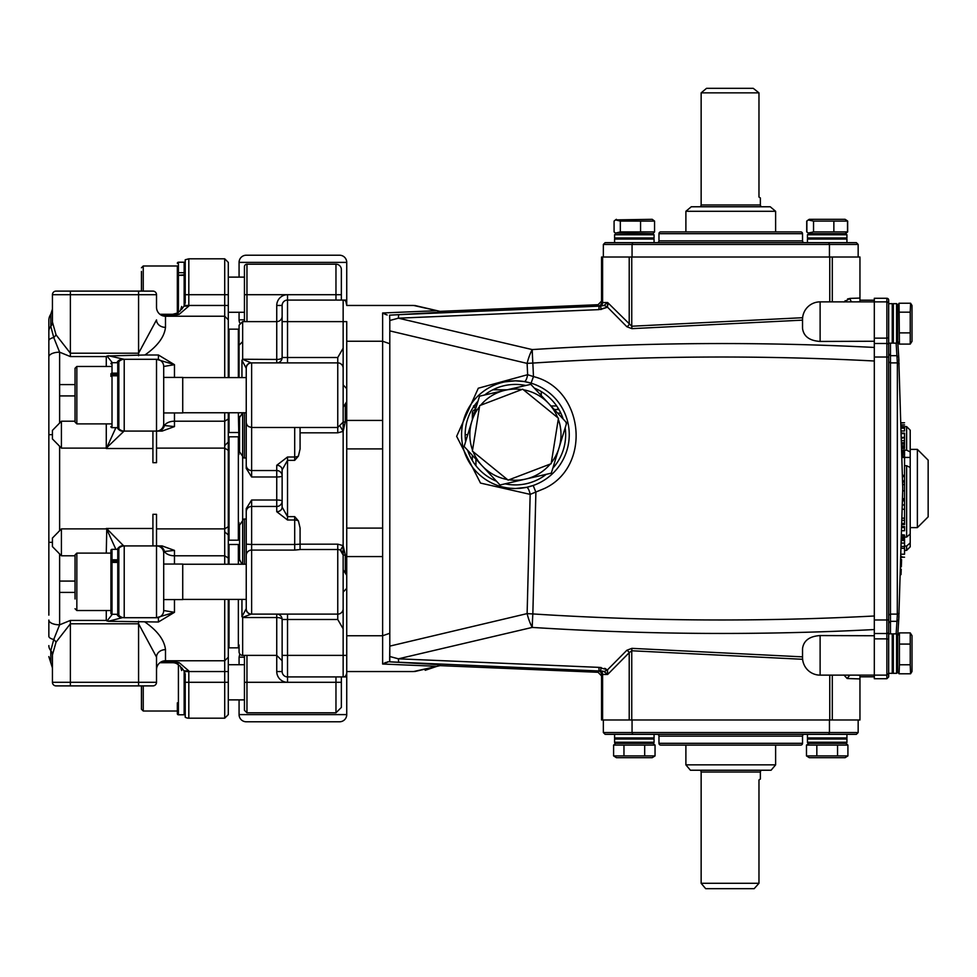 <?xml version="1.0" encoding="UTF-8"?>
<svg xmlns="http://www.w3.org/2000/svg" width="977" height="977" viewBox="0 0 977 977"><rect width="100%" height="100%" fill="white"/><g stroke="black" fill="none" stroke-linecap="round" stroke-linejoin="round"><path stroke-width="1.47" d="M802.532 319.455L802.532 327.356L802.532 319.455A17.586 17.586 0 0 1 820.118 301.869L874.317 301.869L874.317 338.152L886.872 338.152L886.872 301.869A1.795 1.795 0 0 1 888.667 303.664L888.667 344.93A1.795 1.441 -0 0 0 886.872 343.489L874.317 343.489L874.317 338.152M802.63 659.292L631.753 650.767L631.936 648.349L802.532 656.862L802.532 657.545L802.532 649.644A17.586 17.586 0 0 1 802.606 648.093C803.876 640.423 809.713 636.247 820.118 635.563L874.317 635.746L874.317 678.722L886.872 678.722L886.872 675.131L874.317 675.131L874.317 619.98L886.872 619.98L886.872 357.02L874.317 357.02L874.317 619.98M802.532 657.545L802.532 657.545A17.586 17.586 0 0 0 820.118 675.131L874.317 675.131L820.118 675.131L820.118 635.563M802.532 649.644L802.532 656.862M802.532 327.356A17.586 17.586 0 0 0 802.606 328.907C803.888 336.577 809.725 340.753 820.118 341.437L874.317 341.254L874.317 298.278L886.872 298.278A1.795 1.795 0 0 1 888.667 300.073L888.667 303.664L892.257 303.664L892.257 343.147L888.667 343.147L888.667 361.942L890.462 362.882L890.462 633.853M874.317 373.605L874.317 361.002C760.46 355.078 646.64 355.762 532.844 363.065L533.466 376.585C584.197 388.895 591.928 466.481 544.445 488.5L530.169 494.374L480.501 483.078L456.65 436.34L478.29 388.223L527.641 374.692A7.181 2.235 -80.6 0 1 524.246 381.555L515.416 380.835A53.833 53.833 0 0 1 569.249 434.667A53.833 53.833 0 0 1 515.416 488.5L526.469 487.352L533.198 485.484L535.885 492.249L532.844 613.935C646.64 621.238 760.46 621.922 874.317 615.998L874.317 603.395M874.317 539.512L874.317 437.488M601.551 302.479L601.551 257.012L602.601 257.012L602.601 302.552L601.551 302.479A3.59 3.59 180 0 1 598.083 306.07L599.121 306.131L598.84 309.636L398.408 318.184L389.799 320.493L389.603 315.168L398.897 314.667A10.771 0.953 86.9 0 0 398.408 318.184L532.221 349.583A21.531 6.644 104.4 0 0 527.116 363.395L527.641 374.692L533.466 376.585L531.061 383.155L524.246 381.555M505.06 483.835A50.242 50.242 0 0 0 546.265 474.321M552.823 468.215A50.242 50.242 0 0 0 565.182 427.779M563.179 419.048A50.242 50.242 0 0 0 534.334 388.113M525.773 385.5A50.242 50.242 0 0 0 484.568 395.013M387.148 315.009L382.63 312.982L437.024 310.686L413.601 305.459L346.737 305.459L345.87 301.331M845.923 301.869A3.59 2.003 42.2 0 1 845.093 300.733L845.129 300.696M847.511 298.986L850.137 298.388L843.945 301.991M603.432 671.321L603.847 671.48A10.771 4.861 128.3 0 0 607.511 669.831L598.84 667.364L601.234 667.572L600.513 670.918L598.083 670.93L389.603 661.832L440.053 664.726L437.024 666.314L382.63 664.018L388.382 661.832M605.984 672.897L607.657 674.46L603.847 671.48L600.513 670.918A3.59 2.54 90.2 0 1 602.601 674.448L601.551 674.521A3.59 3.59 0 0 0 598.083 670.93L598.083 672.298L601.551 675.889M413.601 305.459L346.737 305.459L346.737 303.664A3.59 3.59 0 0 0 343.147 300.073L287.519 300.073L287.519 357.497L337.761 357.497L343.147 348.178L343.147 422.101L345.296 421.869L343.147 431.382L337.761 432.823L300.073 432.823L300.073 428.073L299.267 427.45M437.024 310.686L439.137 311.748M389.799 343.733L382.63 341.242L382.63 312.982L385.707 314.545M440.053 312.274L389.603 315.168M389.799 320.493L389.799 330.885L389.799 320.493L389.799 330.885L527.116 363.395L389.799 330.885L389.799 656.507L389.799 646.115L527.116 613.605A21.531 6.644 75.6 0 0 532.221 627.417L398.408 658.816A10.771 0.953 93.1 0 0 398.897 662.333M389.799 656.52L389.799 661.612L389.799 656.507L398.408 658.816L598.84 667.364L599.121 670.869M874.317 629.554C760.253 635.38 646.224 634.671 532.221 627.417A21.531 0.892 -86.4 0 1 532.844 613.935A21.531 1.062 2.8 0 1 527.116 613.605L530.169 494.374A7.181 2.186 78.2 0 0 526.469 487.352M510.324 488.256L515.416 488.5A53.833 53.833 0 0 1 461.584 434.667A53.833 53.833 0 0 1 515.416 380.835L505.256 381.799M478.009 401.12A50.242 50.242 0 0 0 465.65 441.555M467.665 450.287A50.242 50.242 0 0 0 496.499 481.209M527.116 363.395A21.531 1.062 -2.8 0 1 532.844 363.065A21.531 0.892 86.4 0 1 532.221 349.583C646.224 342.329 760.253 341.62 874.317 347.446M598.083 306.07L598.083 304.702L601.551 301.111M398.897 314.667L600.513 306.082L603.847 305.52L607.657 302.54L607.511 307.169L598.84 309.636M607.914 304.983L607.657 302.54L602.601 302.552A3.59 2.54 89.8 0 1 600.513 306.082L601.234 309.428M603.847 305.52A10.771 4.861 51.7 0 1 607.511 307.169L626.868 326.745A3.59 2.064 135.4 0 0 629.212 324.327L629.212 257.012L631.753 257.012L631.753 326.233L607.657 302.54L601.551 302.552M602.601 257.012L629.212 257.012M626.868 326.745L631.936 328.651L631.753 326.233L802.63 317.708M802.532 320.138L631.936 328.651M385.707 662.455L382.63 664.018L382.63 341.242L346.737 341.242M343.147 348.178L343.147 321.616L346.737 321.616L346.737 388.712L343.147 384.877M382.63 420.428L346.737 420.428M382.63 448.907L346.737 448.907M382.63 528.093L346.737 528.093M382.63 556.572L346.737 556.572M346.737 635.758L382.63 635.758L389.799 633.267M425.215 670.295L437.024 666.314L413.601 671.541L346.737 671.541L346.737 655.384L346.737 714.602A7.181 7.181 0 0 1 339.556 721.783L246.241 721.783A7.181 7.181 0 0 1 239.072 714.602L346.737 714.602M413.601 671.541L346.737 671.541M439.125 665.264L439.76 664.91M388.113 661.844L387.148 661.991M859.955 675.254L855.889 675.131L859.955 675.254L859.955 678.917L847.12 678.502L849.843 675.131M850.137 678.612L859.955 678.917L859.955 677.134M859.955 678.917L859.955 719.988L601.551 719.988L601.551 674.521L607.657 674.46L602.601 674.448L602.601 719.988M602.04 671.04L602.98 671.199M605.825 668.805L604.653 668.341M389.603 661.832L389.799 646.115M629.212 719.988L629.212 652.673L631.753 650.767L631.753 719.988M607.511 669.831L607.657 674.46L629.212 652.673A3.59 2.064 44.6 0 0 626.868 650.255L607.511 669.831M631.936 648.349L626.868 650.255M829.766 301.869L829.766 257.012L631.753 257.012M829.766 257.012L859.955 257.012L859.955 301.746L855.889 301.869L859.955 301.746M600.55 309.514L607.499 307.193M874.317 300.183L859.955 300.195L859.955 298.083L850.137 298.388L859.955 298.083M852.115 301.869A3.59 2.54 88.1 0 1 850.137 298.388M398.408 658.816L400.802 658.303M535.909 389.799L538.046 389.799L535.909 389.799M492.787 389.799L507.112 389.799L492.787 389.799M557.061 409.546L558.16 408.252M475.933 409.546L473.479 405.956M474.333 413.137L472.355 413.137A3.59 3.59 0 0 1 475.42 409.583A3.59 3.59 0 0 0 472.355 413.137L472.355 419.634M558.929 409.546L554.313 409.546M541.258 391.569L541.258 395.538M472.355 455.319L472.355 460.546M467.751 434.667L465.174 434.667M658.974 240.855L802.532 240.855L802.532 233.686A1.795 1.795 0 0 0 800.737 231.891L660.77 231.891A1.795 1.795 0 0 0 658.974 233.686L658.974 240.855A1.795 1.795 0 0 1 657.179 242.65L654.065 242.65L654.065 239.072L614.582 239.072L614.582 242.65L614.582 239.072M802.532 240.855A1.795 1.795 0 0 0 804.327 242.65L807.454 242.65L807.454 239.072L846.937 239.072L846.937 242.65L807.454 242.65L807.454 239.072M603.346 257.012L603.346 244.445L605.142 242.65L828.716 242.65L829.449 244.445L632.058 244.445L632.058 257.012M856.365 242.65L858.16 244.445L856.365 242.65L828.716 242.65M829.449 257.012L829.449 244.445L858.16 244.445L858.16 257.012M605.142 242.65L603.346 244.445L632.058 244.445L632.803 242.65M802.532 736.145L658.974 736.145L658.974 743.314L802.532 743.314L802.532 736.145A1.795 1.795 0 0 1 804.327 734.35L846.937 734.35L846.937 737.928L807.454 737.928L807.454 734.35L807.454 737.928M658.974 736.145A1.795 1.795 0 0 0 657.179 734.35L654.065 734.35L654.065 737.928L614.582 737.928L614.582 734.35L654.065 734.35M658.974 743.314A1.795 1.795 0 0 0 660.77 745.109L800.737 745.109A1.795 1.795 0 0 0 802.532 743.314M858.16 719.988L858.16 732.555L856.365 734.35L605.142 734.35L603.346 732.555L603.346 719.988M632.058 719.988L632.058 732.555L829.449 732.555L829.449 719.988M856.365 734.35L858.16 732.555L829.449 732.555L828.716 734.35M632.803 734.35L632.058 732.555L603.346 732.555L605.142 734.35M902.748 488.683L898.767 619.516M898.571 622.63L898.486 623.888M898.168 628.858L898.217 628.162L898.168 628.858M898.938 616.524L897.802 634.329M898.559 622.74L898.474 624.193M901.026 574.635L901.234 569.249M901.331 566.819L901.576 559.54M901.649 557.525L901.673 556.463M902.748 489.672A2153.393 2153.393 0 0 0 902.748 488.5L898.718 356.8M898.144 629.31L898.303 626.916M898.315 350.316L898.107 347.177M897.839 343.147L898.767 357.484M904.543 523.416L904.543 484.458L902.748 484.458A2153.393 2153.393 0 0 1 902.748 484.641L904.543 484.641L904.543 481.661L902.748 482.223A2153.393 2153.393 0 0 0 902.736 480.965M898.119 347.385L897.729 341.462L897.826 342.988L897.729 341.462L899.414 344.099L899.06 303.236L910.576 303.236L910.234 312.176L899.414 312.176M898.144 347.788L898.315 350.255L898.144 347.788M888.667 361.942L888.667 353.906L890.462 355.689L896.959 355.689L898.755 357.338L898.938 360.476L898.645 355.591M902.467 523.648L904.543 523.648L904.543 524.515L904.543 523.477L902.467 523.477M904.543 520.375L902.516 520.375M902.724 498.697L904.543 498.697L904.543 500.896L904.543 498.697L904.543 500.053L902.724 500.053M904.543 512.388L904.543 518.164L902.553 518.164M904.543 509.237L902.65 509.237M904.543 504.95L902.687 504.95L904.543 504.95L904.543 500.651L904.543 504.95L904.543 500.908L902.711 500.908L904.543 500.896M901.759 422.943L904.543 422.76L901.747 422.76M901.82 425.032L904.543 424.861L901.808 424.861M901.979 430.979L904.543 430.979L904.543 428.195L901.905 428.195M904.543 428.195L904.543 426.864L901.869 426.864M902.04 433.177L904.543 433.177L902.04 433.006M902.15 437.415L904.543 437.415L904.543 433.519L902.052 433.519M904.543 433.58L902.052 433.58M904.543 436.78L904.543 437.586L902.15 437.586M904.543 437.586L902.162 438.16M904.543 440.639L904.543 444.95L904.543 438.16L904.543 440.639L902.223 440.639M904.543 442.654L902.259 442.654M904.543 443.131L902.272 443.131M904.543 444.071L902.296 444.071M902.345 446.855L904.543 446.855L904.543 445.768L902.333 445.768M902.357 447.539L904.543 447.539L904.543 448.541L902.382 448.541M904.543 452.363L904.543 454.964L904.543 450.031L904.543 452.363L902.443 452.363M904.543 453.523L904.543 454.268L904.543 453.523M904.543 451.044L902.43 451.044M901.649 557.208L904.543 557.208L901.661 557.024M901.966 546.509L904.543 546.509L904.543 547.767L904.543 545.117L904.543 554.203L901.747 554.203M904.543 548.317L901.918 548.317M904.543 546.509L904.543 543.065L902.064 543.065M904.543 543.065L904.543 540.525L902.125 540.525M904.543 548.744L904.543 546.155M902.247 535.335L904.543 535.335L904.543 538.437L902.174 538.437M904.543 538.437L902.162 538.913M904.543 537.838L902.186 537.838M904.543 538.364L902.174 538.364M904.543 536.886L902.211 536.886M902.247 535.017L904.543 535.017L902.247 534.822M904.543 538.913L904.543 539.805L902.137 539.805M904.543 538.999L902.162 538.999M904.543 539.805L902.125 540.366M904.543 528.227L904.543 526.493L902.418 526.493M902.394 527.531L904.543 527.531L904.543 530.682L902.333 530.682M904.543 529.754L904.543 530.743L902.333 530.743M904.543 522.5L904.543 523.928M904.543 524.515L902.455 524.515M904.543 490.833L902.748 490.833M904.543 481.478L904.543 482.223L904.543 481.478M904.543 455.929L904.543 457.419L904.543 455.929M904.543 482.223L904.543 475.323L904.543 476.556L902.724 476.556M902.528 457.419L904.543 457.419L904.543 477.668L904.543 475.323L902.711 475.323M904.543 480.855L902.736 480.855M896.117 633.853L896.959 621.311L898.755 619.662M899.133 613.275L897.301 614.118L897.374 362.882L896.117 343.147M897.374 614.118L896.947 621.311L890.462 621.311L888.667 623.094L888.667 633.853L888.667 615.058L890.462 614.118L897.301 614.118M899.133 363.725L897.374 362.882M897.301 362.882L890.462 362.882L890.462 343.147M874.317 357.02L874.317 343.489M886.872 298.278L886.872 301.869L874.317 301.869M888.667 336.918A1.795 1.233 0 0 1 886.872 338.152L886.872 357.02L888.667 357.106L888.667 673.336L886.872 675.131L886.872 638.848L874.317 638.848M888.667 673.336L892.257 673.336L892.257 633.853L888.667 633.853L888.667 676.927L886.872 678.722M910.21 449.383L917.379 449.383L917.379 527.617L928.15 516.857L928.15 460.143L928.15 502.654M903.029 457.419L903.029 452.363M903.029 451.044L903.029 450.141L906.619 450.141L910.21 451.96L910.21 430.173L906.619 426.595L901.856 426.595M904.543 457.431L910.21 457.431L910.21 451.96M910.21 524.441L910.21 457.431M904.543 537.094L906.619 537.094L906.619 465.699L904.543 465.699M906.619 465.699L910.21 467.507L910.21 546.827L910.21 542.907L906.619 546.058L904.543 546.058M906.619 537.094L910.21 533.955M910.21 542.907L910.21 533.405M701.144 883.293L758.97 883.293L754.183 888.667L705.663 888.667L701.144 883.293L701.144 772.025A1.795 1.795 0 0 0 699.349 770.23M760.362 779.072L758.97 779.939L760.362 779.072L760.362 772.025A1.795 1.795 0 0 1 762.158 770.23M754.183 888.667L758.97 883.293L758.97 779.939M758.97 197.061L758.97 92.852L701.144 92.852L701.144 204.975L760.362 204.975L760.362 197.928L758.97 197.061L760.362 197.928M762.158 206.77A1.795 1.795 0 0 1 760.362 204.975M699.349 206.77A1.795 1.795 0 0 0 701.144 204.975M691.276 206.77L770.23 206.77L775.616 211.288L685.891 211.288L691.276 206.77M775.616 764.857L771.097 770.23L690.409 770.23L685.891 764.857L775.616 764.857L775.616 745.109M775.616 231.891L775.616 211.288M685.891 764.857L685.891 745.109M685.891 231.891L685.891 211.288M758.97 92.852L753.255 88.333L758.97 92.852M701.144 92.852L706.53 88.333L753.255 88.333M910.234 664.775L910.234 632.888L912.005 635.661L912.005 671.517L910.564 673.788L910.234 664.775L899.414 664.775L899.084 673.788L910.564 673.788M893.332 633.878L893.332 673.336L896.568 673.336L896.568 633.853L897.643 635.661L899.414 632.888L899.414 664.775M897.643 634.952L897.643 672.261L899.084 673.788M910.234 644.075L899.414 644.075M910.234 632.888L899.414 632.888M910.576 303.236L912.005 305.483L912.005 341.339L910.234 344.099L910.234 312.176M899.06 343.586L897.643 341.339L897.643 305.483L899.06 303.236L897.643 305.483M897.643 304.763L897.643 342.072L896.568 343.147L896.568 303.664L897.643 304.739M888.667 343.122L888.667 303.664M910.234 344.099L899.414 344.099M910.234 332.876L899.414 332.876M897.643 672.237L896.568 673.336L897.643 672.261M654.065 742.239L654.065 739.015L614.582 739.015L614.582 742.239A1.075 1.075 0 0 0 615.657 743.314L613.605 745.085L655.042 745.085L652.978 743.314L615.657 743.314A1.075 1.075 0 0 1 614.582 742.239L654.065 742.239A1.075 1.075 0 0 1 652.978 743.314M654.065 739.015A1.075 1.075 0 0 0 652.978 737.928M614.582 739.015A1.075 1.075 0 0 1 615.657 737.928A1.075 1.075 0 0 0 614.582 739.015L614.582 742.239M655.042 755.905L652.245 757.676L616.389 757.676L613.605 755.905L655.042 755.905L655.042 745.085M644.686 755.905L644.686 745.085M616.389 757.676L613.605 755.905L613.605 745.085M623.961 755.905L623.961 745.085M845.85 743.314L808.529 743.314A1.075 1.075 0 0 1 807.454 742.239L846.937 742.239A1.075 1.075 0 0 1 845.85 743.314L847.914 745.085L806.477 745.085L809.261 743.314L806.477 745.085L806.477 755.905L847.914 755.905L847.914 745.085M809.261 757.676L806.477 755.905L809.261 757.676L845.117 757.676L847.914 755.905L845.117 757.676M846.937 742.239L846.937 739.015L807.454 739.015L807.454 742.239A1.075 1.075 0 0 0 808.529 743.314L809.261 743.314M846.937 739.015A1.075 1.075 0 0 0 845.85 737.928M807.454 739.015A1.075 1.075 0 0 1 808.529 737.928A1.075 1.075 0 0 0 807.454 739.015L807.454 742.239M837.558 755.905L837.558 745.085M816.833 755.905L816.833 745.085M614.582 734.35L614.582 737.928M847.511 221.095L813.536 221.095L808.235 219.972L809.261 219.324L845.117 219.324L847.511 221.095L847.511 231.915L845.117 233.686M844.775 233.686L808.529 233.686L845.85 233.686L846.937 234.761L807.454 234.761L809.261 233.686L808.235 233.039L813.536 231.915L847.511 231.915M809.261 219.324L806.868 221.095L806.868 231.915L808.235 233.027M833.857 221.095L833.857 231.915M813.536 221.095L813.536 231.915M615.498 219.898L652.245 219.324L654.553 221.095L620.334 221.095L615.498 219.898L614.081 221.095L614.081 231.915L615.498 233.112L620.334 231.915L654.553 231.915L652.978 233.686L615.498 233.112M654.553 221.095L654.553 231.915M640.57 221.095L640.57 231.915M620.334 221.095L620.334 231.915M652.306 233.686L654.065 234.761L614.582 234.761L615.657 233.686L614.582 234.761L614.582 237.985L654.065 237.985L652.978 239.072L654.065 237.985L654.065 234.761M808.235 219.984L806.721 221.095L806.721 231.915L809.261 233.686M846.155 219.984L847.657 221.095L847.657 231.915L846.424 232.856M242.65 617.366L241.942 616.695L246.045 609.025A5.386 5.19 90 0 0 251.236 614.118L242.65 617.366L242.65 655.384A3.59 3.59 0 0 1 239.072 651.793L239.072 644.979M346.737 676.927L341.352 676.927L341.352 682.3L335.966 682.3L335.966 712.807L246.961 712.807L244.445 710.303L244.445 655.384M239.072 277.114L239.072 262.398A7.181 7.181 0 0 1 246.241 255.217L339.556 255.217A7.181 7.181 0 0 1 346.737 262.398L346.737 300.073L335.966 300.073L335.966 294.7L246.961 294.7L246.961 321.616M239.817 323.008A7.181 7.181 0 0 1 239.072 319.821L239.072 312.286M244.445 657.179L239.072 657.179L239.072 664.714M239.072 699.886L239.072 714.602M246.241 377.244L246.241 366.778M300.073 428.073L300.073 449.017L298.425 456.076A5.386 3.346 180 0 1 294.7 457.004L294.7 427.474L337.761 427.486L337.761 362.882L251.626 362.882A5.386 5.386 0 0 0 246.241 368.268L241.942 360.305L242.65 359.255L242.65 321.616L276.747 321.616L276.747 305.459L282.133 305.459A5.386 5.386 0 0 1 287.519 300.073A5.386 5.386 0 0 0 282.133 305.459L282.133 357.497L282.133 321.616L343.147 321.616L343.147 300.073A3.59 3.59 0 0 1 343.941 300.171M242.675 412.868L239.56 417.497L239.56 451.838L242.65 456.308L242.65 520.692L239.56 525.162L239.56 559.503L241.942 564.23M343.147 407.226L346.737 401.657L346.737 388.712M341.352 294.7L335.966 294.7L335.966 264.193A5.386 5.386 0 0 1 341.352 269.567L341.352 300.073M242.65 359.255L276.747 359.451A5.386 1.942 180 0 0 282.133 357.497A5.386 5.386 0 0 1 276.747 362.882A5.386 5.386 0 0 0 282.133 357.497L287.519 357.497L287.519 362.882M282.133 316.23A5.386 5.386 0 0 1 276.747 321.616L276.747 362.882M294.7 427.474L251.626 427.474L248.708 426.631A5.386 5.386 0 0 1 246.241 422.101L246.241 368.268A5.386 5.386 0 0 1 251.626 362.882L251.626 362.882A5.386 5.386 0 0 0 246.241 368.268M244.445 266.697L244.445 294.7L244.445 266.697A2.516 2.516 0 0 1 246.961 264.193L246.961 294.7L244.445 294.7L244.445 321.616M343.147 608.732A5.386 5.386 0 0 1 337.761 614.118L337.761 549.514A5.386 5.386 0 0 1 343.147 554.899L343.147 628.822L337.761 619.503L287.519 619.503L287.519 676.927L343.147 676.927A3.59 3.59 0 0 0 346.737 673.336L345.87 675.669M343.147 592.123L346.737 588.288L346.737 575.343L343.147 569.774M246.241 610.222L246.241 599.756M341.352 676.927L343.147 676.927A3.59 3.59 0 0 0 346.737 673.336A3.59 3.59 0 0 1 343.147 676.927L343.147 655.384L282.133 655.384L282.133 647.299M242.833 617.549L276.747 617.549L276.747 614.118A5.386 5.386 0 0 1 282.133 619.503L282.133 671.541L276.747 671.541L276.747 617.549A5.386 1.942 180 0 1 282.133 619.503L287.519 619.503L287.519 614.118M340.472 550.246L343.147 545.618L337.761 544.177L300.073 544.177L300.073 549.501L300.073 527.983L300.073 544.165L294.7 544.482L294.7 516.638L298.425 520.924A5.386 3.346 180 0 0 294.7 519.996L287.519 519.996L276.747 511.716L276.747 506.452L251.626 506.452L251.626 544.482L294.7 544.482L294.7 550.088L251.626 550.088L251.626 614.118A5.386 5.386 0 0 1 246.241 608.732L246.241 508.614L251.626 500.016L251.626 506.452A5.386 5.386 0 0 0 246.241 511.826M298.425 520.924L300.073 527.983M251.626 362.882L251.626 470.548L276.747 470.548L276.747 476.984A5.386 1.05 180 0 0 282.133 475.933L282.133 507.124L287.519 516.638L294.7 516.638M276.747 465.284A5.386 4.592 180 0 1 282.133 469.876L282.133 475.933A5.386 5.386 180 0 0 276.747 470.548L276.747 465.284L287.519 457.004L287.519 519.996M276.747 511.716A5.386 4.592 0 0 0 282.133 507.124L282.133 469.876L287.519 460.362L294.7 460.362L294.7 457.004L287.519 457.004M251.626 500.016L276.747 500.016A5.386 1.05 180 0 1 282.133 501.067A5.386 5.386 0 0 1 276.747 506.452L276.747 476.984L251.626 476.984L246.241 468.386L246.241 421.258M246.045 609.025L246.241 608.732A5.386 5.386 0 0 0 251.626 614.118L337.761 614.118L337.761 619.503M239.56 525.162A3.59 2.296 180 0 1 239.072 524.014L239.072 530.902M246.241 563.863L246.241 544.165L251.626 544.482L251.626 550.088A5.386 5.288 0 0 0 246.241 555.376M246.241 517.028L246.241 508.614M282.133 671.541A5.386 5.386 0 0 0 287.519 676.927A5.386 5.386 0 0 1 282.133 671.541M346.737 588.288L346.737 655.384L343.147 655.384L343.147 628.822M343.147 610.173L343.147 594.37M343.147 554.899L343.147 545.618L345.296 555.131L343.147 555.131L340.448 550.271M300 549.55L294.7 550.088M337.761 357.497L337.761 362.882A5.386 5.386 0 0 1 343.147 368.268M343.147 382.63L343.147 366.827M340.472 426.754L343.147 431.382L343.147 407.751M242.833 359.451L251.236 362.882A5.386 5.19 90 0 0 246.045 367.975M346.737 401.657L346.737 575.343M298.425 456.076L294.7 460.362M346.737 300.073L346.737 303.664A3.59 3.59 0 0 0 344.673 300.428M341.352 682.3L341.352 707.433L335.966 712.807M238.351 445.707L239.072 446.428L238.351 412.77M239.072 329.957L239.072 377.598L239.072 325.207L242.65 321.616M238.351 531.842L239.072 531.122L239.072 539.524M48.85 320.395A10.771 10.771 0 0 1 50.804 314.215L50.804 326.33L53.747 337.517A10.771 3.847 180 0 0 48.85 340.741L48.85 320.395M185.227 294.7L188.817 294.7L188.817 305.459L184.238 305.459L185.227 302.943L185.227 259.772L188.817 258.807L224.71 258.807L224.71 316.23L165.492 316.23L224.71 316.23L228.3 319.821L228.3 377.598M162.292 661.356L172.673 661.356L179.255 662.724L188.817 670.918L183.945 670.82L181.637 667.621L181.637 670.515L180.354 666.265L177.008 663.823A8.976 8.976 0 0 0 172.673 662.711L172.673 662.516A8.976 8.817 180 0 1 176.324 663.285L172.673 661.624L161.669 661.624M177.008 663.823L176.324 663.285A7.181 4.323 121.9 0 0 179.255 662.724M172.673 662.711L159.923 662.711M228.3 714.602L224.71 718.193L224.71 660.77L228.3 657.179L228.3 714.602M188.817 718.193A7.181 7.181 0 0 1 185.227 717.228L185.227 674.057L184.238 671.541L188.817 671.541L188.817 718.193L224.71 718.193M224.71 445.61L228.3 442.019L228.3 418.962L228.3 442.019M224.71 531.842L228.3 534.981L228.3 526.627L228.3 564.23M174.468 550.405L164.417 551.492A7.181 6.876 -90 0 0 157.724 545.923L162.133 545.923L174.468 550.405L174.468 555.791L224.71 555.791L228.3 558.038L228.3 534.981M174.468 564.047L174.468 555.791A10.771 6.729 180 0 1 164.417 551.492L163.696 553.104L163.696 610.527A7.181 7.181 0 0 1 156.515 617.708L174.468 612.323L158.421 622.007L108.313 621.274L106.273 620.432L106.273 610.527M158.421 622.007L158.421 617.708L156.515 617.708A7.181 7.181 0 0 0 163.696 610.527L174.468 612.323L174.468 599.585M116.837 614.289A7.181 6.448 -90 0 0 122.32 617.708L108.313 621.274M156.515 617.708L156.515 545.923A7.181 7.181 0 0 1 163.696 553.104L163.696 610.527A7.181 7.181 0 0 1 156.515 617.708L124.213 617.708A7.181 7.181 0 0 1 118.083 614.24L118.84 615.278L118.84 548.353A7.181 7.181 0 0 0 118.083 549.379L118.84 548.353A7.181 7.181 0 0 1 124.213 545.923L124.091 545.923A7.181 7.144 90 0 0 117.997 549.355M163.696 553.104A7.181 7.181 0 0 0 156.515 545.923L124.213 545.923L124.213 617.708M157.724 545.923L156.515 545.923L156.515 514.317L152.925 514.317L152.925 545.923M224.71 564.23L224.71 528.875L228.3 526.627L228.3 438.343L228.3 450.373L224.71 448.125L224.71 412.77M156.515 528.875L224.71 528.875L224.71 448.125L156.515 448.125M161.669 315.376L172.673 315.376L172.673 314.484L160.167 314.484M172.673 314.289L172.673 314.484A8.976 8.817 0 0 0 176.324 313.715A7.181 4.323 58.1 0 1 179.255 314.276L172.673 315.644L177.008 313.177L172.673 314.289L159.923 314.289M177.008 313.177L180.391 310.686L181.637 306.485L181.637 309.379L183.945 306.18L188.817 306.082L179.255 314.276M224.71 258.807L228.3 262.398L228.3 305.459L188.817 305.459L188.817 306.082M172.673 315.644L162.292 315.644M165.492 316.23A8.976 8.976 0 0 1 156.515 307.254L156.515 294.7A3.59 3.59 0 0 0 152.925 291.109A3.59 3.59 0 0 1 156.515 294.7L70.381 294.7L70.381 353.21L56.031 334.83L52.44 322.105L52.44 294.7A3.59 3.59 0 0 1 56.031 291.109L152.925 291.109A3.59 3.59 0 0 1 156.515 294.7L156.515 307.254A8.976 8.976 0 0 0 165.492 316.23L165.492 327.356C164.405 336.918 157.541 346.127 144.926 354.993L158.421 354.993L158.421 359.292L156.515 359.292L174.468 364.677L163.696 366.473L163.696 423.896A7.181 7.181 0 0 1 156.515 431.077L124.213 431.077A7.181 7.181 0 0 1 118.083 427.621L118.84 428.647L118.84 361.722L118.083 362.76A7.181 7.181 0 0 1 124.213 359.292L122.32 359.292A7.181 6.448 90 0 0 116.837 362.711M106.273 366.473L106.273 356.568L70.381 356.568L70.381 353.21L138.575 353.21L156.515 319.919A8.976 7.425 180 0 0 165.492 327.356M52.44 294.7L70.381 294.7L70.381 291.109L56.031 291.109M185.227 306.131L185.227 305.459M228.3 599.402L228.3 657.179M144.926 622.007C157.517 630.824 164.38 640.045 165.492 649.644L165.492 660.77L224.71 660.77L224.71 599.402M138.575 685.891L56.031 685.891A3.59 3.59 0 0 1 52.44 682.3L138.575 682.3L138.575 685.891L152.925 685.891A3.59 3.59 0 0 0 156.515 682.3L156.515 669.746A8.976 8.976 0 0 1 165.492 660.77L224.71 660.77M160.167 662.516L172.673 662.516L172.673 661.356M56.031 685.891L70.381 685.891L70.381 623.79L56.031 642.17L52.44 654.895L52.44 682.3M138.575 621.274L138.575 682.3L156.515 682.3A3.59 3.59 0 0 1 152.925 685.891A3.59 3.59 0 0 0 156.515 682.3L156.515 657.081L138.575 623.79L70.381 623.79L70.381 620.432L106.273 620.432M156.515 669.746L156.515 657.081A8.976 7.425 -0 0 1 165.492 649.644M188.817 670.918L188.817 671.541L228.3 671.541M185.227 671.541L185.227 670.869M228.3 412.77L228.3 430.991L228.3 418.962L228.3 427.303L228.3 418.962L224.71 421.209L174.468 421.209A10.771 6.729 0 0 0 164.417 425.508L174.468 426.595L162.133 431.077L156.515 431.077L156.515 359.292L124.213 359.292A7.181 7.181 0 0 0 118.84 361.722M228.3 305.459L228.3 319.821L224.71 316.23L224.71 377.598M228.3 558.038L228.3 546.009L228.3 558.038M156.515 359.292A7.181 7.181 0 0 1 163.696 366.473L163.696 423.896L164.417 425.508A7.181 6.876 90 0 1 157.724 431.077L162.133 431.077M152.925 431.077L152.925 462.683L156.515 462.683L156.515 431.077A7.181 7.181 0 0 0 163.696 423.896A7.181 7.181 0 0 1 156.515 431.077M158.421 354.993L174.468 364.677L174.468 377.415M112.318 362.711L107.006 355.982L144.926 354.993M108.313 355.726L124.213 359.292L124.213 431.077M48.85 615.156L48.85 542.333L52.44 542.333L52.44 546.619L52.44 538.046L61.417 528.875L61.417 555.791L59.621 553.935L59.621 581.083L75.046 581.083M48.85 542.333L48.85 340.741M48.85 324.816L48.85 329.664M52.44 322.105A8.976 7.34 0 0 1 50.804 326.33A10.771 8.805 180 0 0 48.85 331.386L48.85 345.223M56.031 334.83A8.976 5.08 -31 0 1 53.747 337.517L59.621 352.184A10.771 4.775 180 0 0 48.85 356.959L48.85 361.844M56.031 642.17A8.976 5.08 -149 0 0 53.747 639.483A10.771 3.847 0 0 1 48.85 636.259L48.85 620.041A10.771 4.775 0 0 0 59.621 624.816L53.747 639.483L50.804 650.67A8.976 7.34 180 0 1 52.44 654.895M48.85 434.667L52.44 434.667L52.44 438.954L52.44 430.381L61.417 421.209L61.417 448.125L59.621 446.257L59.621 530.743M117.997 427.645A7.181 7.144 -90 0 0 124.091 431.077L106.273 448.125A10.771 6.729 180 0 0 106.578 448.125L115.884 427.67M75.046 395.917L59.621 395.917L59.621 423.065M52.44 438.954L59.621 446.257M52.44 546.619L59.621 553.935M61.417 528.875L106.273 528.875A10.771 6.729 180 0 1 106.578 528.875L115.884 549.33M106.273 553.104L106.774 528.704A7.181 2.833 124.9 0 1 106.578 528.875M106.774 528.704L123.358 545.557A7.181 6.815 143.6 0 0 117.252 549.33M123.358 545.557L124.213 545.923M59.621 581.083L59.621 624.816L70.381 620.432M70.381 356.568L59.621 352.184L59.621 395.917M59.621 384.608L75.046 384.608M106.273 356.568L107.006 355.982M123.358 431.443A7.181 6.815 -143.6 0 1 117.252 427.67M107.006 621.018L112.318 614.289M75.046 592.392L59.621 592.392M238.351 534.089L238.351 436.817L229.021 436.817L229.021 540.183L238.351 540.183L238.351 534.089M238.351 377.598L238.351 329.151L229.021 329.151L229.021 377.598M229.021 412.77L229.021 432.518L238.351 432.518M239.072 647.128L238.351 647.849L238.351 599.402M238.351 564.23L238.351 544.482L229.021 544.482L229.021 564.23M229.021 599.402L229.021 647.849L238.351 647.849M143.24 685.891L143.24 711.012L141.445 709.217L141.445 685.891M177.338 702.842L177.338 713.711A1.075 1.075 0 0 0 178.412 714.785L184.152 714.785A1.075 1.075 0 0 0 185.227 713.711M141.445 291.109L141.445 271.435M185.227 273.413A1.075 0.733 180 0 0 184.152 272.693L184.152 274.867L178.412 275.294A1.075 0.647 180 0 0 177.338 275.941L177.338 312.994L177.338 265.988L143.24 265.988L143.24 291.109M178.412 274.867L178.412 272.693A1.075 0.733 180 0 0 177.338 273.413L177.338 265.988M177.338 263.289A1.075 1.075 0 0 1 178.412 262.215L184.152 262.215A1.075 1.075 0 0 1 185.227 263.289M185.227 275.941A1.075 0.647 180 0 0 184.152 275.294L178.412 275.294L178.412 312.359M184.152 274.867L184.152 306.18M178.412 262.215L178.412 272.693L184.152 272.693L184.152 262.215M143.24 711.012L177.338 711.012L177.338 713.711M110.938 363.786A1.075 1.075 0 0 1 112.013 362.711L112.013 373.177A1.075 0.733 180 0 0 110.938 373.91L110.938 376.438A1.075 1.075 0 0 1 112.013 375.351L112.013 375.791A1.075 0.647 180 0 0 110.938 376.438M110.938 426.595A1.075 1.075 0 0 0 112.013 427.67L117.753 427.67A1.075 1.075 0 0 0 118.84 426.595M118.84 376.438A1.075 0.647 180 0 0 117.753 375.791L112.013 375.791L112.013 427.67M112.013 362.711L117.753 362.711A1.075 1.075 0 0 1 118.84 363.786M118.84 373.91A1.075 0.733 180 0 0 117.753 373.177L117.753 374.606L112.013 374.606L112.013 375.791M117.753 362.711L117.753 373.177L112.013 373.177L112.013 374.606A1.075 0.696 -0 0 1 110.938 373.91M110.938 550.405A1.075 1.075 0 0 1 112.013 549.33L112.013 559.809A1.075 0.733 180 0 0 110.938 560.542L110.938 550.405L110.938 553.104L76.841 553.104L76.841 610.527L110.938 610.527L110.938 613.214A1.075 1.075 0 0 0 112.013 614.289L117.753 614.289A1.075 1.075 0 0 0 118.84 613.214M112.013 549.33L117.753 549.33A1.075 1.075 0 0 1 118.84 550.405M118.84 563.057A1.075 0.647 180 0 0 117.753 562.422L112.013 562.422A1.075 0.647 180 0 0 110.938 563.057L110.938 613.214M112.013 614.289L112.013 561.983L117.753 561.983L117.753 614.289M118.84 560.542A1.075 0.733 180 0 0 117.753 559.809L117.753 561.238L112.013 561.238L112.013 559.809L117.753 559.809L117.753 549.33M75.046 413.015L75.046 368.268L76.841 366.473L76.841 423.896L75.046 422.101L75.046 413.015M75.046 377.354L75.046 422.101M163.696 377.415L182.723 377.415L182.723 412.953L163.696 412.953M163.696 564.047L182.723 564.047L182.723 599.585L163.696 599.585M75.046 598.974L75.046 554.899L75.046 598.974M110.938 600.122L110.938 553.104M75.046 584.93L75.046 596.178M75.046 564.645L75.046 578.702M242.687 564.23A1.795 1.795 0 0 1 242.65 563.863L242.65 520.802A1.795 1.795 0 0 1 244.445 519.007L244.445 564.23M246.241 519.007L244.445 519.007M246.241 457.993L244.445 457.993A1.795 1.795 0 0 1 242.65 456.198L242.65 413.137A1.795 1.795 0 0 1 242.687 412.77M523.452 389.799A45.577 45.577 0 0 1 548.756 403.586L530.804 384.34L479.524 396.173L464.136 446.501L482.076 465.748A45.577 45.577 0 0 1 473.137 451.692M472.538 450.141A45.577 45.577 0 0 1 479.536 406.566M480.586 405.272A45.577 45.577 0 0 1 521.816 389.542M558.294 419.194A45.577 45.577 0 0 1 559.003 447.991L566.697 422.833L548.756 403.586A45.577 45.577 0 0 1 557.696 417.643M550.259 464.063A45.577 45.577 0 0 1 525.663 479.072L551.309 473.161L559.003 447.991A45.577 45.577 0 0 1 551.297 462.768M507.381 479.536A45.577 45.577 0 0 1 482.076 465.748L500.029 484.995L525.663 479.072A45.577 45.577 0 0 1 509.017 479.792M464.942 447.368L464.136 446.501L471.83 421.331M479.182 397.297L479.524 396.173L484.372 395.05M525.956 385.451L530.804 384.34L531.61 385.194M565.891 421.966L566.355 423.957M551.651 472.038L551.309 473.161M504.865 483.884L500.029 484.995L482.076 465.748M522.707 389.2L558.441 418.241L551.15 463.721L508.125 480.134L472.392 451.081L479.683 405.614L522.707 389.2M820.118 301.869L820.118 341.437M515.416 380.835A53.833 53.833 0 0 1 569.249 434.667A53.833 53.833 0 0 1 515.416 488.5M847.12 678.502L843.945 675.009M829.766 719.988L829.766 675.131M832.294 675.131L832.294 719.988M832.294 257.012L832.294 301.869M476.935 402.365L477.631 402.365M556.646 405.956L550.967 405.956M476.532 405.956L474.187 405.956M557.659 413.137L560.81 413.137M475.933 465.748L475.933 459.166M468.765 451.459L468.765 453.316M802.532 233.686L658.974 233.686M874.317 633.511L886.872 633.511L886.872 619.98L888.667 619.894M888.667 640.082A1.795 1.233 180 0 0 886.872 638.848L886.872 633.511A1.795 1.441 180 0 0 888.667 632.07M906.619 450.141L906.619 426.595M904.543 550.405L906.619 550.405L906.619 546.058M760.362 772.025L701.144 772.025M892.257 634.928L893.332 633.853L896.568 633.878M896.568 303.664L893.332 303.664L893.332 343.147L892.257 342.072M807.454 237.985L808.529 239.072L807.454 237.985L807.454 234.761L807.454 237.985L846.937 237.985L845.85 239.072L846.937 237.985L846.937 234.761M346.737 262.398L239.072 262.398M239.072 319.821L244.445 319.821M241.942 616.695L241.942 599.402M239.56 417.497A3.59 2.296 180 0 1 239.072 416.336M239.56 451.838A3.59 2.296 180 0 0 239.072 452.986M239.072 560.664A3.59 2.296 0 0 1 239.56 559.503M345.296 555.131L345.296 572.046M337.761 544.177L337.761 549.514L299.585 549.514M287.519 300.073L287.519 294.7A10.771 10.771 0 0 0 276.747 305.459M246.241 465.174A5.386 5.386 180 0 0 251.626 470.548L251.626 476.984M345.296 404.954L345.296 421.869M343.147 422.101L337.761 427.486L337.761 432.823M346.737 303.664A3.59 3.59 0 0 0 343.147 300.073M343.147 545.618L343.147 431.382M241.942 377.598L241.942 360.305M276.747 671.541A10.771 10.771 0 0 0 287.519 682.3L335.966 682.3L335.966 676.927M246.961 655.384L246.961 682.3L287.519 682.3L287.519 676.927M244.445 682.3L246.961 682.3L246.961 712.807M188.817 258.807L188.817 294.7L228.3 294.7M138.575 355.726L138.575 291.109M228.3 682.3L185.227 682.3M174.468 412.953L174.468 426.595M61.417 421.209L75.046 421.209M61.417 448.125L106.273 448.125L106.273 423.896M61.417 555.791L75.046 555.791M48.85 645.614A10.771 8.805 -0 0 0 50.804 650.67L50.804 662.785L48.85 656.605M152.925 448.504L106.273 448.504M106.273 528.496L152.925 528.496M178.412 664.641L178.412 714.785M184.152 714.785L184.152 670.82M117.753 427.67L117.753 374.606M112.013 561.983L112.013 561.238M117.753 561.238L117.753 561.983M244.445 412.77L244.445 457.993M598.083 304.702L440.053 311.358L414.712 305.459M598.083 672.298L440.053 665.642L414.712 671.541M874.317 676.817L859.955 676.805M917.379 449.383L928.15 460.143M906.619 550.405L910.21 546.827M917.379 527.617L910.21 527.617M893.332 673.336L892.257 672.261L893.137 673.312M893.332 303.664L892.257 304.739L893.332 303.664M893.332 343.147L896.568 343.147M614.582 237.985L615.657 239.072L614.582 237.985L614.582 234.761M616.389 219.324L615.779 219.715M807.454 234.761L808.529 233.686M242.65 655.384L276.747 655.384L282.133 660.77M242.65 341.62L239.072 345.211M239.817 653.992L239.072 657.179M335.966 264.193L246.961 264.193M50.804 662.785L52.44 667.95M50.804 314.215L52.44 309.05M228.3 522.597L229.021 522.597M238.351 522.597L239.072 522.597M228.3 454.403L229.021 454.403M238.351 454.403L239.072 454.403M239.072 329.872L238.351 329.151M239.072 545.203L238.351 544.482M244.445 664.714L228.3 664.714M244.445 699.886L228.3 699.886M143.24 265.988L141.445 267.783M244.445 277.114L228.3 277.114M244.445 312.286L228.3 312.286M239.072 535.518L238.351 535.518M229.021 535.518L228.3 535.518M110.938 366.473L76.841 366.473M110.938 423.896L76.841 423.896M246.241 377.598L182.723 377.598M246.241 412.77L182.723 412.77M239.072 441.482L238.351 441.482M229.021 441.482L228.3 441.482M246.241 564.23L182.723 564.23M246.241 599.402L182.723 599.402M76.841 553.104L75.046 554.899M76.841 610.527L75.046 608.732M228.3 445.707L229.021 445.707M228.3 531.842L229.021 531.842"/></g></svg>
